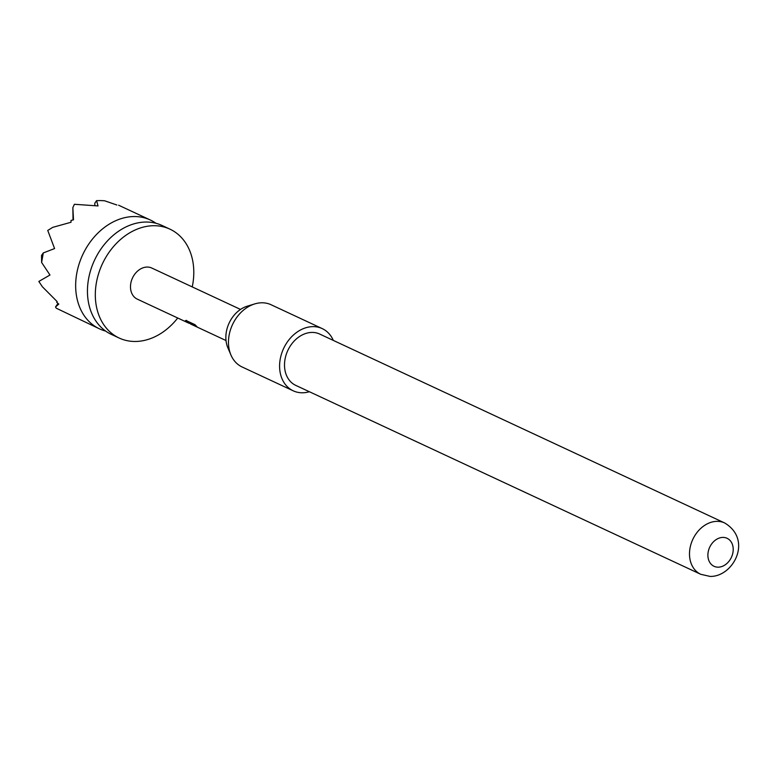 <?xml version="1.0" encoding="UTF-8"?>
<svg xmlns="http://www.w3.org/2000/svg" width="777" height="777" viewBox="0 0 777 777"><rect width="100%" height="100%" fill="white"/><g stroke="black" fill="none" stroke-linecap="round" stroke-linejoin="round"><path stroke-width="1.17" d="M192.24 286.898A60.072 46.552 115 0 0 169.949 229.157L162.082 225.485A60.072 46.552 115 0 0 146.795 222.047A60.072 46.552 115 0 0 107.857 240.452A60.072 46.552 115 0 0 87.918 283.197A60.072 46.552 115 0 0 111.296 334.363L119.163 338.034A60.072 46.552 115 0 0 134.45 341.472A60.072 46.552 115 0 0 177.729 318.007M230.915 354.953L227.846 347.727A27.923 21.639 -65 0 1 226.34 331.886A27.923 21.639 -65 0 1 247.212 306.206L254.73 303.914A34.324 26.603 115 0 0 229.069 335.479A34.324 26.603 115 0 0 230.915 354.953A34.324 26.603 115 0 0 242.094 366.967L293.211 390.812A34.324 26.603 -65 0 1 280.186 359.324A34.324 26.603 -65 0 1 322.232 328.603A34.324 26.603 -65 0 1 333.314 340.404M295.746 385.373A28.322 21.941 -65 0 1 286.111 354.846A28.322 21.941 -65 0 1 312.48 332.42A28.322 21.941 -65 0 1 319.687 334.052L724.679 522.97A28.322 21.941 -65 0 0 717.472 521.348A28.322 21.941 -65 0 0 691.103 543.764A28.322 21.941 -65 0 0 700.737 574.29L295.746 385.373M723.154 537.412A15.443 11.966 115 0 0 708.158 552.117A15.443 11.966 115 0 0 717.958 567.171A15.443 11.966 115 0 0 732.944 552.466A15.443 11.966 115 0 0 723.154 537.412M309.372 391.725A34.324 26.603 -65 0 1 293.211 390.812M155.934 223.271A60.072 46.552 115 0 0 150.291 219.988A60.072 46.552 115 0 0 134.994 216.54A60.072 46.552 115 0 0 79.06 264.102A60.072 46.552 115 0 0 99.505 328.856A60.072 46.552 115 0 0 105.643 331.08M99.505 328.856L56.265 308.207L55.517 306.973L58.799 304.098L56.702 302.292L57.187 301.631L42.366 286.752L38.85 281.439L49.971 275.009L41.618 262.461L43.289 252.933L54.584 248.553L47.747 230.439L52.729 227.36L71.047 222.251L70.989 220.435L73.504 219.842L72.853 207.614L74.398 204.283L98.019 205.934L96.581 200.631L100.787 200.583L104.516 200.748L116.871 205.002M169.949 229.157A60.072 46.552 115 0 0 154.652 225.719A60.072 46.552 115 0 0 98.718 273.271A60.072 46.552 115 0 0 119.163 338.034M240.53 309.431L151.806 268.046A17.162 13.296 115 0 0 147.436 267.055A17.162 13.296 115 0 0 131.459 280.643A17.162 13.296 115 0 0 137.296 299.145L176.428 317.404M176.729 317.54L188.364 322.97L186.257 321.659L186.295 320.619L194.959 324.66L196.999 326.719L190.647 324.038L226.02 340.54M189.53 323.426L188.364 322.97M185.46 320.551L186.295 320.619M196.066 325.913L188.84 322.96M96.581 200.631L94.813 203.166L94.852 205.536M72.853 207.614L73.038 219.949M57.993 303.418L55.517 306.973M43.289 252.933L41.511 255.468L41.618 262.461M322.232 328.603L271.115 304.759A34.324 26.603 115 0 0 254.73 303.914M188.83 322.805L186.257 321.659M186.441 321.377L186.519 320.367M700.737 574.29L710.061 576.417C733.158 577.058 753.039 539.976 724.679 522.97M118.609 205.206L150.291 219.988"/></g></svg>
